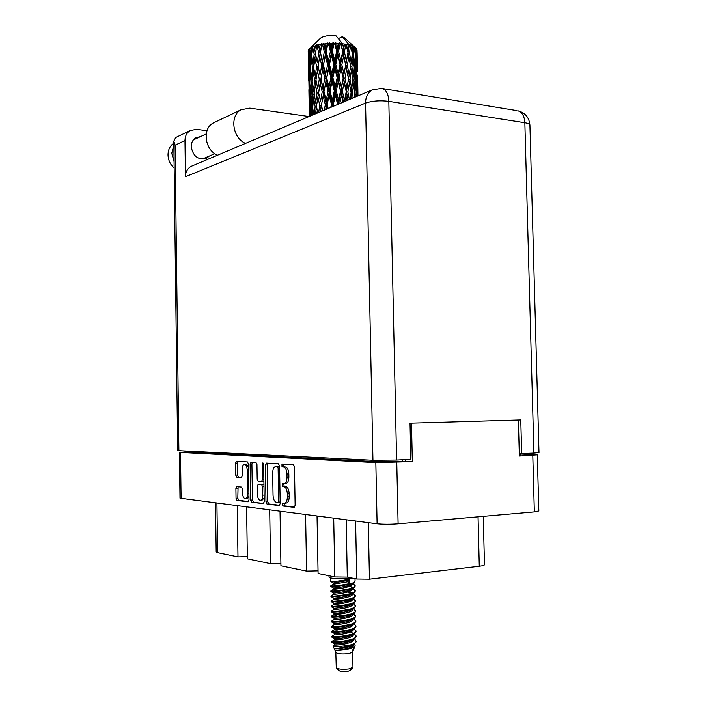 <?xml version="1.0" encoding="UTF-8"?>
<svg xmlns="http://www.w3.org/2000/svg" width="707" height="707" viewBox="0 0 707 707"><rect width="100%" height="100%" fill="white"/><g stroke="black" fill="none" stroke-linecap="round" stroke-linejoin="round"><path stroke-width="1.06" d="M248.493 466.859L246.089 464.428M247.211 469.996C246.999 466.753 246.133 464.923 244.587 464.499L244.569 464.499C243.058 464.738 242.254 466.452 242.156 469.625L242.245 475.608L241.361 477.508L236.651 477.11L235.696 475.069L235.519 463.129L236.412 461.229L247.468 461.901L248.449 463.951L249.005 499.92L248.122 501.811L236.995 500.468L236.05 498.391L235.899 488.493L236.765 486.619L241.485 487.088L242.448 489.164L242.51 493.071C242.722 496.402 243.623 498.267 245.214 498.674C246.69 498.435 247.477 496.747 247.574 493.627L247.211 469.996L248.537 469.925M262.907 462.838L262.235 464.225L262.483 479.708L261.546 481.661L258.214 481.37L257.198 479.258L256.959 464.499L255.952 462.413L251.047 462.122L250.128 464.066L250.685 500.114L251.674 502.244L263.313 503.64L264.232 501.714L263.631 464.305L262.907 462.838M265.399 465.029L265.991 501.926L267.034 504.1L279.212 505.567L280.184 503.596L279.548 465.931L278.47 463.783L266.362 463.05L265.399 465.029L267.211 464.941L267.803 501.793L268.846 503.967L279.742 505.275M518.381 419.976L519.353 456.033L537.285 454.84L538.84 510.949L534.342 511.895L398.103 523.834C390.114 524.417 383.114 524.4 377.105 523.79L179.993 498.196L179.419 452.356L375.832 462.572L412.34 461.583L411.483 423.095M284.073 503.207L282.588 503.039L282.667 505.982L294.139 507.37L295.137 505.355L294.474 466.885L293.343 464.685L281.952 463.995L282.005 466.929L283.463 467.018C285.531 467.557 286.697 469.881 286.98 473.999L287.033 477.163C286.909 481.175 285.831 483.332 283.825 483.632L282.27 483.5L282.34 486.443L283.79 486.575C285.858 487.167 287.033 489.536 287.316 493.663L287.369 496.835C287.245 500.786 286.194 502.916 284.223 503.216L284.073 503.207M246.584 506.972L247.379 558.848L270.569 563.656L269.694 509.95M317.036 516.048L318.088 573.501L334.818 576.965L333.704 518.196M280.034 511.276L280.944 565.803L306.591 571.115L305.583 514.572M192.233 451.579L179.419 452.356M537.285 454.84L520.529 454.027M412.34 461.583L377.273 461.644L193.63 452.409L192.242 452.224L192.233 451.42M405.482 461.247L405.447 459.568M520.52 453.664L520.555 455.008L519.336 455.299M483.261 516.375L484.481 564.707C484.419 565.317 482.687 565.839 479.284 566.254L369.461 579.201L356.752 579.042L347.296 577.115L334.818 576.965M216.916 503.145L217.606 552.68L237.985 556.904L237.216 505.761M306.591 571.115L318.044 570.867M270.569 563.656L280.9 563.391M237.985 556.904L247.353 556.63M217.606 552.68L216.192 552.017L215.502 502.96M284.567 503.198L286.061 503.092C288.041 502.783 289.092 500.653 289.216 496.712L287.369 496.835M283.701 483.623L284.179 486.328L285.637 486.46C287.705 487.052 288.88 489.412 289.163 493.539L289.216 496.712M284.17 483.615L285.663 483.526C287.678 483.226 288.748 481.069 288.88 477.066L287.033 477.163M283.427 464.084L283.843 466.832L285.301 466.929C287.369 467.46 288.544 469.784 288.827 473.893L288.88 477.066M283.984 503.198L284.506 505.85L294.686 507.078M267.75 463.129L267.211 464.941M277.975 502.5L278.673 501.122L278.125 468.131L277.374 466.629L275.845 466.523C273.856 466.823 272.805 468.962 272.681 472.93L273.043 495.298C273.309 499.345 274.449 501.687 276.464 502.324L277.975 502.5M278.107 502.491L280.158 502.226M279.565 466.744L277.374 466.629M277.338 466.452L279.203 466.532M263.817 503.366L251.674 502.244M252.426 462.201L251.904 463.978L252.47 499.999L253.468 502.12M261.661 481.653L263.905 481.22M257.436 494.591C257.666 498.002 258.603 499.911 260.273 500.326C261.811 500.079 262.633 498.364 262.73 495.165L262.597 486.646L261.563 484.516L258.232 484.207L257.304 486.142L257.436 494.591M260.53 500.309L262.076 500.203L264.171 497.914M263.967 484.843L261.563 484.516M259.911 484.109L263.375 484.401M245.453 498.656L246.99 498.559L248.952 496.482M237.782 461.317L237.278 463.05L237.464 474.98L238.409 477.013L241.785 477.296M238.082 486.752L237.808 498.276L238.763 500.353L248.608 501.537M174.152 168.063C170.254 164.528 168.213 160.144 168.01 154.913C168.089 149.716 170.025 145.783 173.842 143.123M174.072 161.664L171.766 153.189L173.869 145.218M209.281 156.061L206.63 158.191C198.243 160.33 193.099 156.486 191.182 146.667C191.252 142.575 192.834 139.588 195.927 137.697L200.47 136.61M529.923 125.139C529.234 117.53 525.23 112.749 517.922 110.787C522.12 112.174 524.435 116.16 524.85 122.744C528.138 123.292 529.826 124.096 529.923 125.139L538.99 452.551L533.926 453.09L524.85 122.744L388.823 101.34L396.6 460.018L372.951 460.239L365.563 103.081L185.446 176.741L184.978 140.525C185.057 136 186.789 132.677 190.183 130.548L196.378 129.346L207.018 130.689M185.446 176.741C185.543 171.934 187.461 168.469 191.173 166.339L192.578 165.747M519.292 453.629L533.926 453.09M396.6 460.018L410.829 459.294L410.025 423.14L520.767 419.905L521.678 453.708M372.951 460.239L177.669 450.615L173.816 141.126L175.071 145.182L178.889 450.774M176.635 137.078L175.698 137.529L173.816 141.126M309.109 116.54L249.827 108.118L241.096 109.735C229.466 115.586 232.409 137.962 245.506 143.397M215.034 122.161L213.258 123C201.955 128.692 204.783 150.096 217.5 155.222M336.417 668.027L339.28 670.74C340.818 671.641 343.593 671.862 347.597 671.385L349.93 670.536L352.678 667.726M335.825 652.384L336.258 667.876C338.653 669.264 342.966 669.6 349.205 668.875L352.97 667.214L352.669 652.066M334.137 648.425L335.852 652.437C337.796 653.887 342.144 654.258 348.905 653.551L352.652 652.11L353.712 649.088M328.976 575.754L328.994 577.009C328.578 578.547 341.861 579.351 350.442 578.282L351.998 578.079M334.703 649.795L334.862 650.042C337.433 650.687 342.48 650.228 349.992 648.664C352.987 647.798 354.702 646.817 355.144 645.703L354.72 644.263M350.681 645.597C341.578 647.78 336.055 648.717 334.111 648.416L333.024 645.924C335.357 646.958 341.295 646.587 350.849 644.819L354.251 644.059L350.681 645.597M339.378 644.802L334.588 644.908L333.024 645.924M355.091 645.836L354.11 648.363L352.201 650.413L353.694 649.433M330.841 585.838L330.779 586.51C333.112 586.96 339.404 586.209 349.665 584.256L354.11 582.418L355.073 581.03L355.029 578.697M330.761 585.873L330.77 585.882C333.359 586.306 339.652 585.546 349.656 583.62L348.109 581.711L348.083 580.447L349.567 579.166L349.656 583.62M330.611 577.919L330.682 581.463C333.015 581.87 339.307 581.11 349.567 579.166M332.069 641.293L331.839 642.15C334.491 643.07 340.801 642.469 350.76 640.339L354.773 638.58L356.178 636.618L354.728 634.108M331.813 641.479C334.164 642.451 340.474 641.859 350.752 639.702C354.278 638.589 356.089 637.352 356.16 635.982M331.954 636.247L331.733 637.078C334.34 637.961 340.65 637.343 350.663 635.231L354.711 633.454L356.072 631.554L354.675 629.097M331.716 636.415C334.066 637.343 340.376 636.733 350.654 634.594C354.18 633.49 355.983 632.27 356.063 630.918M337.212 630.856L331.627 631.333L331.636 632.005C334.199 632.853 340.509 632.226 350.566 630.123L354.658 628.346L355.975 626.49L354.614 624.087M337.575 629.645L334.296 629.716L331.618 631.351C333.969 632.226 340.279 631.607 350.548 629.486C354.083 628.399 355.886 627.189 355.966 625.854M331.724 626.155L331.539 626.941C334.049 627.745 340.359 627.109 350.46 625.023L354.596 623.229L355.877 621.426L353.747 618.634M331.521 626.296C333.872 627.118 340.182 626.482 350.451 624.378C353.977 623.3 355.78 622.107 355.86 620.799M331.61 621.117L331.442 621.877C333.898 622.646 340.208 621.992 350.363 619.915L354.543 618.121L355.771 616.371L353.694 613.632M336.293 619.553L334.111 619.597L331.433 621.232C333.775 622.01 340.085 621.365 350.354 619.279C353.88 618.21 355.683 617.034 355.762 615.735M336.921 615.815L331.336 616.168L331.344 616.813C333.757 617.538 340.058 616.875 350.265 614.816L354.481 613.013L355.674 611.316L353.641 608.63M331.336 616.177C333.677 616.911 339.987 616.239 350.248 614.18C353.783 613.119 355.586 611.962 355.665 610.68M331.389 611.034L331.247 611.749C333.607 612.439 339.917 611.767 350.159 609.717L354.419 607.905L355.577 606.261L353.597 603.628M352.811 603.725L352.82 604.096C353.456 607.702 334.287 609.894 333.943 609.487L331.238 611.122C333.58 611.802 339.881 611.122 350.151 609.081C353.677 608.038 355.48 606.889 355.559 605.634M331.274 605.987L331.159 606.694C333.501 607.34 339.802 606.65 350.062 604.618L354.357 602.797L355.471 601.215L353.544 598.626M352.652 598.688L352.722 599.041C353.359 602.585 334.278 604.785 333.854 604.432L331.141 606.067C333.527 606.703 339.828 606.005 350.053 603.981C353.58 602.947 355.382 601.816 355.462 600.579M331.168 600.95L331.062 601.648C333.404 602.249 339.705 601.542 349.965 599.527L354.295 597.698L355.374 596.16L353.491 593.624M331.053 601.012L331.053 601.021C333.483 601.604 339.784 600.888 349.947 598.891C353.473 597.866 355.285 596.752 355.365 595.533M330.964 596.593L330.964 596.602C333.306 597.15 339.607 596.425 349.868 594.437L354.234 592.607L355.276 591.114L353.438 588.631M331.062 595.913L330.956 595.974C333.448 596.496 339.74 595.771 349.85 593.8C353.376 592.784 355.179 591.679 355.259 590.486M330.956 590.875L330.867 591.547C333.209 592.059 339.51 591.317 349.762 589.346L354.172 587.508L355.17 586.068L353.376 583.637M340.297 588.516L333.545 588.038L333.58 589.276L330.867 590.928C333.404 591.406 339.696 590.663 349.753 588.71C353.279 587.711 355.082 586.616 355.161 585.44M354.251 644.059L356.275 641.682L354.79 639.119M350.849 644.819C354.384 643.688 356.187 642.433 356.266 641.046M348.816 632.677L346.023 632.182M349.877 632.297L347.499 631.793M355.727 616.062L352.952 613.923M348.463 602.046L345.626 601.56M346.598 592.369L343.063 591.892M352.086 593.067L344.936 591.503M350.645 45.425L352.342 53.882L351.167 62.419L349.479 52.972L350.645 45.425L349.408 44.523L349.276 45.027L342.312 36.684L344.565 38.001M352.219 45.982L353.253 46.423L352.828 50.029L352.219 45.982L350.69 44.939L350.999 45.54M354.225 46.927L355.4 55.446L354.684 63.86L353.447 54.342L354.225 46.927L353.253 46.423M355.268 47.59L355.886 48.103L355.665 51.655L355.268 47.59L354.463 47.06M356.408 48.668L356.805 65.521L356.063 55.986L356.408 48.668L355.877 48.164M356.849 49.393L357.035 53.458L356.54 49.048M357.397 67.324L357.035 50.489M356.001 96.744L356.363 85.856L357.15 96.258M355.727 94.331L354.799 94.278M354.684 95.374L355.108 97.115M357.627 96.055L357.724 87.491L357.998 95.896M357.53 83.17L357.335 91.556L356.593 82.03L356.973 73.652L357.53 83.17M357.609 95.878L357.168 95.807M357 93.068L357.335 91.556M356.593 82.03L355.895 81.95M355.771 83.594L356.363 85.856M357.928 93.227L357.556 75.34M357.495 71.08L357.203 61.536L357.495 71.08M357.38 80.191L357.565 79.378M357.088 69.86L356.637 69.79M357.477 86.572L357.724 87.491M356.531 72.017L356.973 73.652M356.947 60.616L357.203 61.536M351.609 98.591L351.856 96.903L352.113 98.388M353.2 97.919L352.413 92.988L353.518 84.389L354.834 93.89L354.463 97.389M352.413 92.988L351.052 92.997M351.043 93.05L351.856 96.903M355.93 81.535L355.214 90.019L353.968 80.51L354.852 72.026L355.93 81.535M354.693 92.758L355.214 90.019M353.968 80.51L352.82 80.474M352.749 81.04L353.518 84.389M356.655 69.321L356.195 77.708L355.197 68.19L355.833 59.777L356.655 69.321M355.754 79.847L356.195 77.708M355.197 68.19L354.269 68.119M354.154 69.198L354.852 72.026M356.478 67.032L356.805 65.521M356.063 55.986L355.365 55.906M355.241 57.514L355.833 59.777M356.849 54.262L357.035 53.458M346.209 100.88L347.137 95.905L348.012 100.111M349.382 99.537L347.862 91.928L349.364 83.187L351.105 92.626L350.062 99.245M347.862 91.928L346.501 92.034L348.1 100.076M344.945 78.318L346.607 69.542L348.533 78.91L346.969 87.677L344.945 78.318L343.637 78.468L347.137 95.905M352.873 80.085L351.688 88.693L350.009 79.246L351.326 70.62L352.873 80.085M350.009 79.246L348.631 79.299L349.037 81.499M351.096 92.555L351.688 88.693M347.331 65.574L348.843 56.878L350.584 66.325L349.196 74.969L347.331 65.574L345.979 65.68L349.364 83.187M354.304 67.704L353.359 76.206L351.883 66.723L352.987 58.186L354.304 67.704M352.775 79.502L353.359 76.206M351.883 66.723L350.522 66.732M350.513 66.767L351.326 70.62M354.163 66.591L354.684 63.86M353.447 54.342L352.289 54.306M352.219 54.846L352.987 58.186M355.223 53.785L355.665 51.655M339.767 103.593L341.516 95.277L343.151 102.162M346.227 91.671L344.512 100.509L342.356 91.23L344.159 82.33L346.227 91.671L346.969 87.677M342.356 91.23L341.119 91.424L343.522 102.011M344.415 101.631L344.512 100.509M339.104 77.797L341.004 68.853L343.187 78.106L341.357 87.032L339.104 77.797L337.955 78.035L341.516 95.277M341.843 64.805L343.637 55.95L345.705 65.291L343.991 74.094L341.843 64.805L340.597 65.017L344.159 82.33M348.533 78.91L349.196 74.969M344.424 51.965L345.891 44.276L348.003 52.61L346.448 61.306L344.424 51.965L343.116 52.124L346.607 69.542M349.479 52.972L348.109 53.034L348.436 54.828M350.575 66.281L351.167 62.419M347.897 44.682L349.249 45.018L348.675 48.695L347.897 44.682L346.536 44.78L348.843 56.878M352.254 53.317L352.828 50.029M340.509 91.097L338.591 100.094L336.276 90.947L338.229 81.888L340.509 91.097L341.119 91.424L341.357 87.032M333.872 106.085L333.395 104.212L335.374 95.065L337.637 104.495M333.395 104.212L332.467 104.495L332.962 106.474M328.181 108.489L327.191 104.556L329.117 95.277L331.433 104.274L332.467 104.495L332.484 106.669M336.276 90.947L335.224 91.212L338.388 104.176M334.314 90.938L332.334 100.094L330.01 91.088L331.981 81.879L334.314 90.938L335.224 91.212L335.374 95.065M338.476 104.141L338.591 100.094M335.763 64.487L337.716 55.455L339.987 64.655L338.07 73.625L335.763 64.487L334.711 64.779L337.955 78.035L338.229 81.888M343.187 78.106L343.637 78.468L343.991 74.094M338.591 51.39L340.253 43.542L340.747 43.587L342.665 51.735L340.836 60.599L338.591 51.39L337.433 51.646L341.004 68.853M345.705 65.291L346.448 61.306M320.2 38.514L320.563 38.151C323.656 36.066 328.702 35.164 335.701 35.438L342.603 43.781L344.212 43.993L343.469 47.731L342.603 43.781L341.066 42.977L343.637 55.95M348.003 52.61L348.675 48.695M337.186 77.717L335.215 86.802L332.882 77.717L334.862 68.606L337.186 77.717L337.955 78.035L338.07 73.625M331.433 104.274L330.761 107.393M326.219 109.32L326.325 108.79L326.44 109.223M327.191 104.556L326.554 104.892L327.491 108.781M322.71 110.796L321.42 105.29L323.161 95.896L325.317 104.742L326.554 104.892L326.325 108.79M330.01 91.088L329.223 91.415L332.467 104.495L332.334 100.094M328.075 91.221L326.166 100.5L323.974 91.654L325.821 82.304L328.075 91.221L329.223 91.415L329.117 95.277M332.882 77.717L331.954 78.026L335.224 91.212L335.215 86.802M330.92 77.779L328.958 87.014L326.687 78.079L328.614 68.826L330.92 77.779L331.954 78.026L331.981 81.879M332.37 51.293L334.111 43.295L334.632 43.295L336.673 51.311L334.703 60.351L332.37 51.293L331.45 51.629L334.711 64.779L334.862 68.606M339.987 64.655L340.597 65.017L340.836 60.599M336.576 43.33L338.37 43.41L337.557 47.228L336.576 43.33L335.242 42.632L337.433 51.646L337.716 55.455M345.891 44.276L344.212 43.993M342.665 51.735L343.116 52.124L343.469 47.731M341.066 42.977L340.747 43.587M333.801 64.478L331.822 73.616L329.497 64.629L331.468 55.438L333.801 64.478L334.711 64.779L334.703 60.351M325.317 104.742L324.266 110.142M320.271 111.83L320.66 109.567L321.102 111.476M340.253 43.542L339.245 42.818L338.37 43.41M308.208 51.514L308.314 55.358M308.314 50.524L308.65 67.192L308.314 50.524M308.685 49.773L309.109 49.225L308.95 53.299L308.685 49.773M309.701 48.65L310.788 55.844L310.108 65.406L309.268 57.073L309.701 48.65L310.373 47.988L309.109 49.225M310.665 47.935L311.522 47.431L311.151 51.505L311.053 47.422L309.887 48.5M312.565 46.909L314.173 54.218L313.024 63.745L311.699 55.314L312.962 46.282L311.522 47.431M314.067 46.282L315.304 45.84L314.748 49.897L314.076 45.787L312.865 46.768M316.736 45.407L318.786 52.866L317.249 62.322L315.499 53.759L316.824 44.815L315.304 45.84M318.689 44.903L320.227 44.576L319.52 48.589L318.689 44.903L318.3 44.4L317.134 45.301M321.95 44.258L322.419 44.179L324.319 51.894L322.507 61.244L320.43 52.521L321.95 44.258L321.729 43.666L320.227 44.576M324.23 43.922L325.971 43.71L325.167 47.669L324.23 43.922L323.47 43.374L322.419 44.179M327.871 43.534L328.384 43.498L330.416 51.364L328.455 60.563L326.183 51.682L327.871 43.534L327.35 42.915L325.971 43.71M330.328 43.383L332.157 43.313L331.309 47.201L330.328 43.383L329.241 42.773L328.384 43.498M334.111 43.295L333.324 42.632L332.157 43.313M335.242 42.632L334.632 43.295M321.42 105.29L322.304 110.972M317.779 112.881L316.471 106.359L317.894 96.886L319.776 105.59L321.119 105.643L320.66 109.567M323.974 91.654L323.506 92.016L326.554 104.892L326.166 100.5M322.206 91.91L320.51 101.304L318.574 92.599L320.165 83.152L322.206 91.91L323.506 92.016L323.161 95.896M326.687 78.079L326.051 78.442L329.223 91.415L328.958 87.014M324.822 78.283L323.002 87.65L320.925 78.866L322.657 69.489L324.822 78.283L326.051 78.442L325.821 82.304M329.497 64.629L328.72 64.982L331.954 78.026L331.822 73.616M327.571 64.77L325.671 74.049L323.47 65.23L325.317 55.888L327.571 64.77L328.72 64.982L328.614 68.826M329.241 42.773L331.45 51.629L331.468 55.438M336.673 51.311L337.433 51.646L337.557 47.228M319.776 105.59L318.627 112.519M315.446 113.862L315.87 110.672L316.409 113.465M316.471 106.359L317.682 112.917M313.722 114.596L312.662 107.694L313.661 98.167L315.145 106.757L316.524 106.722L315.87 110.672M318.574 92.599L320.51 101.304M317.081 92.962L315.72 102.435L314.164 93.854L315.384 84.336L317.081 92.962L318.45 92.971L317.894 96.886M320.925 78.866L323.506 92.016L323.002 87.65M319.281 79.193L317.735 88.658L315.985 80.024L317.399 70.55L319.281 79.193L320.625 79.255L320.165 83.152M323.47 65.23L323.011 65.627L326.051 78.442L325.671 74.049M321.703 65.504L320.015 74.915L318.088 66.246L319.67 56.79L321.703 65.504L323.011 65.627L322.657 69.489M326.183 51.682L325.547 52.071L328.72 64.982L328.455 60.563M324.319 51.894L325.547 52.071L325.317 55.888M330.416 51.364L331.45 51.629L331.309 47.201M315.145 106.757L314.208 114.384M311.981 115.329L312.264 112.024L312.688 115.029M312.865 109.055L312.264 112.024M316.365 105.829L315.72 102.435M314.315 94.694L313.661 98.167M315.985 80.024L317.735 88.658M314.659 80.448L313.51 89.975L312.185 81.464L313.174 71.937L314.659 80.448L316.038 80.412L315.384 84.336M318.088 66.246L320.015 74.915M316.586 66.635L315.234 76.135L313.678 67.607L314.898 58.071L316.586 66.635L317.964 66.652L317.399 70.55M320.43 52.521L323.011 65.627L322.507 61.244M318.786 52.866L320.13 52.937L319.67 56.79M323.47 43.374L325.547 52.071L325.167 47.669M313.042 94.305L312.114 103.823L311.018 95.348L311.778 85.803L313.042 94.305L314.235 94.234M310.859 115.798L310.223 109.205L310.735 99.669L311.743 108.153L311.195 115.665M309.966 116.178L310.055 113.527L310.258 116.054M310.453 111.741L310.055 113.527M311.743 108.153L312.715 108.065M311.257 97.274L310.735 99.669M312.768 106.669L312.114 103.823M312.388 82.843L311.778 85.803M314.226 93.377L313.51 89.975M315.799 79.104L315.234 76.135M313.828 68.455L313.174 71.937M315.499 53.759L317.249 62.322M314.173 54.218L315.552 54.183L314.898 58.071M318.3 44.4L320.13 52.937L319.52 48.589M312.556 68.084L311.628 77.629L310.541 69.215L311.301 59.644L312.556 68.084L313.749 68.013M311.266 81.959L310.585 91.512L309.746 83.099L310.258 73.563L311.266 81.959L312.238 81.862M310.329 95.852L309.905 105.37L309.578 87.438L310.329 95.852L311.071 95.745M309.48 116.39L309.277 101.287L309.631 116.319M309.419 114.843L309.374 116.151M309.763 109.691L310.258 109.612M309.525 100.2L309.277 101.287M310.329 107.004L309.905 105.37M309.984 85.644L309.578 87.438M311.133 93.766L310.585 91.512M310.78 71.16L310.258 73.563M312.282 80.457L311.628 77.629M311.911 56.693L311.301 59.644M313.74 67.138L313.024 63.745M315.242 52.468L314.748 49.897M309.852 69.754L309.427 79.299L309.1 61.403L309.852 69.754L310.594 69.648M309.286 83.629L309.127 93.174L308.8 75.304L309.286 83.629L309.79 83.541M308.941 88.888L309.259 107.164M309.383 94.128L309.127 93.174M309.056 74.217L308.8 75.304M309.843 80.925L309.427 79.299M309.507 59.618L309.1 61.403M310.656 67.651L310.108 65.406M310.788 55.844L311.76 55.738M311.796 54.315L311.151 51.505M308.473 62.985L308.791 81.225M308.906 68.137L308.65 67.192M308.818 57.647L309.312 57.541M309.366 54.916L308.95 53.299M342.312 36.684L338.423 38.664M334.862 650.042C336.523 650.74 354.278 648.381 353.624 644.572L353.606 644.422M338.803 639.747L334.491 639.844C334.331 640.604 354.057 638.439 353.42 634.435L353.42 634.223M352.077 632.659L348.984 631.342M334.305 629.716C334.323 630.361 353.853 628.187 353.217 624.316L353.191 624.069M352.466 614.065L351.803 614.613C347.632 617.626 333.642 618.625 334.084 618.333L334.119 619.597C334.305 620.127 353.659 617.936 353.023 614.197L352.979 613.906M349.656 601.622L347.676 601.012M333.748 599.386L333.757 599.377C334.27 599.677 353.261 597.477 352.625 593.995L352.616 593.58M349.293 591.529L347.208 590.919M333.58 589.276C334.252 589.461 353.058 587.261 352.422 583.902L352.333 583.496M334.658 648.708C334.234 649.229 347.756 648.39 352.183 645.261L353.774 644.316M331.822 641.443L334.491 639.844L334.464 638.571C334.04 639.022 347.711 638.129 352.059 635.036L353.739 634.038M351.883 631.298L350.637 630.688M343.346 628.912L334.278 628.443C333.837 628.815 347.676 627.869 351.936 624.82L353.65 623.795M331.265 606.756L333.89 608.223C333.448 608.435 347.597 607.384 351.671 604.423L353.465 603.336M351.043 600.968L349.612 600.358M341.092 598.599L333.704 598.122C333.253 598.255 347.561 597.15 351.538 594.242L353.367 593.129M350.752 590.875L347.817 589.832M330.841 586.527L333.51 588.03C333.059 588.083 347.526 586.925 351.406 584.062L353.261 582.93M351.158 647.152L349.585 646.534M353.783 639.163L352.121 640.153C347.738 643.255 334.137 644.121 334.561 643.644L334.588 644.917C334.34 645.73 354.154 643.573 353.518 639.499L353.5 639.331M331.724 636.388L334.402 634.78C334.323 635.487 353.951 633.313 353.323 629.371L353.297 629.15M353.606 618.678L351.865 619.721C347.658 622.743 333.739 623.715 334.181 623.388L334.217 624.661C334.314 625.244 353.756 623.061 353.12 619.252L353.111 618.97M350.177 616.778L348.348 616.168M344.866 615.39L334.031 614.542C334.296 615.01 353.562 612.819 352.926 609.142L352.917 608.807M330.964 596.602L330.956 595.966L333.669 594.322C334.261 594.569 353.164 592.369 352.528 588.949L352.44 588.56M352.015 587.968L351.459 587.535M349.108 586.483L346.969 585.882M339.89 583.478L333.412 582.983L333.439 584.247L348.109 581.711M352.28 646.49L351.123 645.88M344.371 644.086L339.236 643.538M334.393 634.78L334.376 633.507C333.934 633.914 347.694 632.995 351.998 629.928L352.652 629.389M342.25 613.747L335.365 613.234M331.371 611.82L333.987 613.269C333.545 613.526 347.614 612.501 351.733 609.514L353.509 608.444M341.49 603.645L333.801 603.168C333.351 603.345 347.579 602.267 351.609 599.333L353.412 598.237M333.642 593.076L333.607 593.076C333.156 593.173 347.544 592.042 351.467 589.152L353.314 588.03M352.501 587.773L349.055 585.228M333.412 582.983L348.083 580.447M321.729 43.666L317.284 71.31M327.35 42.915L317.708 98.052M333.324 42.632L320.103 111.9M339.245 42.818L325.662 109.55M344.556 44.408L331.972 106.89M349.408 44.523L338.547 104.115M350.389 67.554L344.795 101.472M350.866 94.208L350.142 99.219M263.623 464.154L262.235 464.225M377.105 523.79L375.832 462.572M180.506 452.498L181.089 498.523M396.768 462.387L398.103 523.834M534.342 511.895L532.795 455.335M402.177 459.736L402.212 461.415M193.612 451.49L193.63 452.409M377.273 461.644L377.246 460.363M368.303 522.659L369.461 579.201M479.284 566.254L478.047 516.835M356.752 579.042L355.594 521.015M346.174 519.804L347.296 577.115M289.163 493.539L287.316 493.663M285.637 486.46L283.79 486.575M284.179 486.328L282.34 486.443M288.827 473.893L286.98 473.999M285.301 466.929L283.463 467.018M283.843 466.832L282.005 466.929M284.506 505.85L282.667 505.982M267.803 501.793L265.991 501.926M268.846 503.967L267.034 504.1M280.14 501.016L278.673 501.122M279.583 468.061L278.125 468.131M252.47 499.999L250.685 500.114M251.904 463.978L250.128 464.066M263.879 479.629L262.483 479.708M264.126 495.077L262.73 495.165M263.994 486.557L262.597 486.646M260.052 484.101L258.258 484.207M248.908 493.539L247.574 493.627M238.409 477.013L236.651 477.11M237.464 474.98L235.696 475.069M237.278 463.05L235.519 463.129M238.763 500.353L236.995 500.468M237.808 498.276L236.05 498.391M237.658 488.387L235.899 488.493M184.978 140.525L175.071 145.182M373.853 89.206L372.182 89.904C367.834 92.458 365.625 96.85 365.563 103.081C372.165 100.862 379.915 100.279 388.823 101.34C388.443 94.199 386.314 89.939 382.425 88.552L516.905 110.619M191.173 166.339L372.182 89.904L381.471 88.393M279.831 502.368L278.072 502.491M263.349 481.555L261.643 481.653M260.026 484.092L258.232 484.207M246.345 464.411L244.569 464.499M206.63 158.191L205.445 158.704M206.205 133.941L193.347 139.915M214.822 153.702L202.078 159.137M190.183 130.548L175.698 137.529M213.258 123L241.096 109.735M344.221 37.701L355.444 47.731M357.875 89.709L357.645 78.45M357.344 63.798L357.123 52.583M320.563 38.151L309.763 48.606M309.189 105.776L308.906 90.187M308.712 79.847L308.429 64.284M308.243 53.971L308.19 51.311M354.49 614.065L353.562 613.552L351.803 614.613M354.366 604.052L353.279 603.451M331.053 601.021L333.757 599.377L333.704 598.122M354.242 594.039L352.996 593.35M354.11 584.044L352.713 583.266M334.296 629.716L334.278 628.443L331.698 627.029M333.916 609.487L333.89 608.223M352.422 583.902L352.413 583.443M334.473 638.571L331.928 637.184M334.093 618.325L331.486 616.884M333.731 598.122L331.053 596.637M331.53 626.278L334.217 624.661M354.552 619.076L353.712 618.616M331.336 616.168L334.031 614.542M354.428 609.054L353.42 608.506M354.304 599.05L353.138 598.405M354.172 589.037L352.855 588.312M330.77 585.882L333.492 584.221M334.013 614.533L333.987 613.269M333.819 604.432L333.801 603.168M333.633 594.331L333.607 593.076L330.947 591.582M334.561 643.635L332.043 642.265M334.376 633.507L331.813 632.102M351.998 629.928L353.694 628.912M334.19 623.38L331.592 621.957M333.819 603.168L331.159 601.692M333.457 583.001L330.735 581.481M317.487 70.011L317.363 70.762M317.92 96.682L317.797 97.46"/></g></svg>
